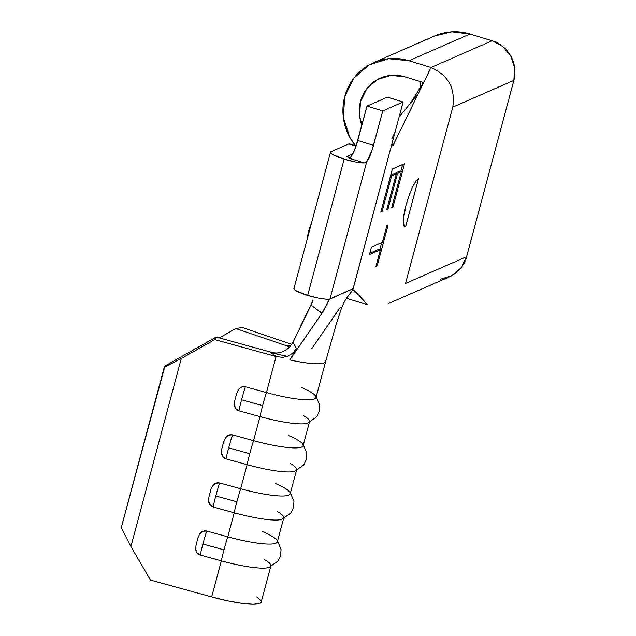 <?xml version="1.0" encoding="UTF-8"?>
<svg xmlns="http://www.w3.org/2000/svg" width="636" height="636" viewBox="0 0 636 636"><rect width="100%" height="100%" fill="white"/><g stroke="black" fill="none" stroke-linecap="round" stroke-linejoin="round"><path stroke-width="0.95" d="M289.308 347.495L293.061 342.248L296.455 348.536L289.801 359.912A47.136 7.942 15 0 0 325.576 361.757A47.136 7.942 15 0 0 325.68 361.28A47.136 7.942 -165 0 1 325.64 361.566A47.136 7.942 -165 0 1 289.801 359.912L296.455 348.536L292.95 353.052L288.148 356.128L282.575 357.376L276.103 356.51L266.436 392.571L245.361 386.76L241.426 387.078L238.428 389.637L236.727 393.207L234.684 400.831L234.374 404.766L235.686 408.503L238.913 410.8L259.997 416.612A15.2 0.644 -74.6 0 1 262.644 405.609L241.569 399.798A15.2 0.644 105.4 0 0 238.913 410.8L259.997 416.612L253.549 440.653A47.136 7.942 15 0 0 303.094 445.717L309.295 422.566M316.211 396.737L319.709 405.315L319.256 411.397L316.601 416.89L307.506 423.226A47.136 7.942 -165 0 1 259.997 416.612L253.549 440.653L232.474 434.841L228.547 435.167L225.542 437.719L223.339 442.958L221.805 448.913L221.487 452.848L222.799 456.592L226.034 458.882L247.11 464.693A15.2 0.644 -74.6 0 1 249.757 453.699L228.682 447.887A15.2 0.644 105.4 0 0 226.034 458.882L247.11 464.693L240.67 488.742L219.587 482.931L215.66 483.249L212.655 485.809L210.961 489.37L208.918 496.994L208.608 500.937L209.92 504.674L213.147 506.972L234.223 512.783A15.2 0.644 -74.6 0 1 236.878 501.78L215.795 495.969A15.2 0.644 105.4 0 0 213.147 506.972L234.223 512.783L227.783 536.824L206.708 531.012L202.773 531.33L199.776 533.89L198.074 537.46L196.031 545.084L195.721 549.019L197.033 552.756L200.261 555.053L221.344 560.865A15.2 0.644 -74.6 0 1 223.991 549.862L202.916 544.05A15.2 0.644 105.4 0 0 200.261 555.053L221.344 560.865L211.677 596.926L150.39 580.032L130.913 546.539L181.3 358.489L214.809 339.608L276.103 356.51L266.436 392.571A47.136 7.942 15 0 0 315.973 397.627L325.64 361.566M391.935 138.521L395.036 132.177L353.099 288.704L329.989 298.825L366.734 161.711L364.42 162.935A18.937 3.188 -165 0 1 344.187 159.159L307.681 295.398A18.937 3.188 15 0 0 326.737 299.174L328.756 299.628L329.989 298.825L366.734 161.711L372.036 150.327L382.777 110.895L403.129 101.983L352.948 289.539L348.305 295.899L352.583 290.247M350.182 157.784L346.795 156.551L350.738 157.76L349.41 158.332L364.42 162.935L355.659 161.997L344.187 159.159L332.994 154.731L330.633 152.902L331.038 151.718L348.846 143.919L356.057 146.129L348.846 143.919L331.038 151.718A18.937 3.188 -165 0 0 330.474 152.25A18.937 3.188 -165 0 0 344.187 159.159L307.681 295.398L296.487 290.97L294.126 289.142L294.532 287.957M352.416 290.509L354.475 290.247L367.441 304.716L346.485 298.292L367.441 304.716L354.475 290.247L353.457 290.207M355.381 145.66L349.816 137.368L343.345 117.382L344.76 96.577L353.862 78.125L369.254 64.832L388.588 58.727L408.932 60.738L470.004 34.002L492.073 40.76L502.909 46.587L510.851 56.167L514.699 68.036L513.856 80.39L466.609 256.698L405.537 283.433L452.784 107.126L405.537 283.433L466.609 256.698L461.211 267.653L452.069 275.547L440.589 279.172M355.405 145.668A53.869 51.961 66.4 0 1 373.586 62.678A53.869 51.961 66.4 0 1 408.932 60.738L431.001 67.496L393.183 145.127L390.798 145.827M391.633 175.846L382.053 211.605L380.797 212.154L392.356 169.001L404.575 163.651L392.849 207.423L391.593 207.972L401.34 171.601L397.58 173.246L388 208.998L386.744 209.546L396.331 173.795L391.633 175.846L396.331 173.795L386.744 209.546L388 208.998L397.58 173.246L401.34 171.601L391.593 207.972L392.849 207.423L404.575 163.651L392.356 169.001L380.797 212.154L382.053 211.605L391.633 175.846L390.607 175.536L391.633 175.846M404.377 226.766L405.617 226.806L404.663 226.909L403.24 220.279L405.959 205.436C410.228 190.673 414.41 181.769 418.504 178.724L405.617 226.806L403.773 226.003L403.192 221.662L403.955 214.451L405.959 205.436L408.884 196.031L412.295 187.66L415.674 181.586L418.504 178.724L405.553 226.814M371.416 247.165L382.379 242.372L386.839 225.724L388.087 225.176L377.188 265.864L375.932 266.412L380.392 249.765L369.429 254.567L371.416 247.165L369.429 254.567L380.392 249.765L375.932 266.412L377.188 265.864L388.087 225.176L386.839 225.724L382.379 242.372L371.416 247.165M303.332 415.539A47.136 7.942 -165 0 1 309.533 421.676M303.332 444.818L306.822 453.396L306.377 459.478L303.722 464.98L294.619 471.308A47.136 7.942 -165 0 1 247.11 464.693L240.67 488.742A47.136 7.942 15 0 0 290.207 493.798L296.408 470.648M290.445 463.628A47.136 7.942 -165 0 1 296.646 469.758M290.445 492.908L293.943 501.478L293.49 507.568L290.835 513.061L281.74 519.389A47.136 7.942 -165 0 1 234.223 512.783L227.783 536.824A47.136 7.942 15 0 0 277.32 541.88L283.529 518.738M277.566 511.71A47.136 7.942 -165 0 1 283.767 517.839M276.883 356.724L270.602 352.678L286.343 356.144L270.602 352.678L276.883 356.724L214.809 339.608L181.3 358.489L164.247 367.226L164.97 365.954L216.24 337.056L214.809 339.608L216.24 337.056L274.577 353.147L216.24 337.056L164.97 365.954L121.301 527.506L164.247 367.226L181.3 358.489L130.913 546.539L121.301 527.506L130.913 546.539L150.39 580.032L211.677 596.926A47.136 7.942 15 0 0 261.221 601.99L270.642 566.819M277.558 540.99L281.056 549.568L280.603 555.649L277.948 561.143L268.853 567.479A47.136 7.942 -165 0 1 221.344 560.865L211.677 596.926L227.553 600.805L241.982 603.326L253.192 604.2L259.814 603.31L261.245 601.879M264.679 559.791A47.136 7.942 -165 0 1 270.88 565.929M352.789 153.928L346.795 156.551L352.789 153.928M404.639 76.765L390.655 75.382L377.355 79.579L366.773 88.722L360.525 101.402L359.547 115.704L361.924 125.054A37.039 35.719 66.4 0 1 380.336 78.101A37.039 35.719 66.4 0 1 404.639 76.765L423.64 82.585L404.639 76.765M434.603 35.966L451.862 31.816L470.004 34.002A53.869 51.961 -113.6 0 0 434.658 35.942L374.326 62.36M420.428 81.599A37.039 35.719 -113.6 0 0 420.547 88.388L420.42 81.599M307.188 239.168A53.869 51.961 66.4 0 1 311.354 223.618M388.421 303.563L449.493 276.819A31.983 30.854 -113.6 0 0 466.609 256.698L513.856 80.39L452.784 107.126L513.856 80.39A31.983 30.854 -113.6 0 0 492.073 40.76L431.001 67.496C448.237 75.135 455.495 88.34 452.784 107.126M492.073 40.76L470.004 34.002L408.932 60.738L431.001 67.496L492.073 40.76M307.172 239.223L308.683 231.21L311.37 223.562M390.798 145.819L392.134 145.954L393.183 145.127L391.641 144.857L393.183 145.127L424.276 81.305L410.252 103.477L399.106 117L418.114 93.945M424.276 81.305L431.001 67.496M395.036 132.177L403.129 101.983L387.372 97.149L367.012 106.061L355.826 146.797L351.303 156.432L349.41 158.332L350.738 157.76M350.078 144.459L348.846 143.919A16.838 3.418 107 0 1 349.482 143.855L356.144 145.89M330.474 152.25L293.967 288.49A18.937 3.188 15 0 0 307.681 295.398L318.191 298.053L328.756 299.628L328.478 301.138L321.999 313.206L311.036 305.081L313.023 300.391L293.061 342.248L311.036 305.081L321.999 313.206L289.801 359.912L321.999 313.206L327.039 304.39L328.756 299.628L353.099 288.704L352.948 289.539M367.012 106.061L382.777 110.895L373.539 145.35L357.782 140.524L367.012 106.061L382.777 110.895L403.129 101.983L387.372 97.149L367.012 106.061M292.083 344.028L288.084 348.6L282.495 351.819L276.588 353.099L270.602 352.678L277.288 353.036M290.525 346.175L287.321 345.356L290.191 346.556L287.321 345.356L290.803 345.833L287.321 345.356M340.347 307.204L311.759 348.679M325.592 361.598L336.746 322.444L340.976 309.724C343.194 303.801 345.38 299.516 347.534 296.869L348.305 295.899M291.86 344.37L242.348 327.548L235.741 328.518L289.873 346.906L235.741 328.518L242.348 327.548L291.86 344.37M219.333 337.907L235.741 328.518L219.333 337.907M261.038 600.766L256.721 596.878M347.304 297.163L348.242 295.978M349.41 158.332A16.838 3.418 107 0 0 357.782 140.524L373.539 145.35A16.838 3.418 -73 0 1 366.734 161.711L364.42 162.935L349.41 158.332M293.061 342.248L296.455 348.536M196.031 545.084L195.721 549.019C195.991 552.008 197.502 554.02 200.261 555.053A15.2 0.644 -74.6 0 1 202.916 544.05A15.2 0.644 -74.6 0 1 206.708 531.012A15.2 0.644 105.4 0 0 202.916 544.05L223.991 549.862A15.2 0.644 -74.6 0 1 227.783 536.824L206.708 531.012C203.806 530.488 201.493 531.45 199.776 533.89L198.074 537.46M262.636 531.648A47.136 7.942 -165 0 1 276.922 540.258A47.136 7.942 -165 0 1 227.783 536.824A15.2 0.644 105.4 0 0 223.991 549.862A15.2 0.644 105.4 0 0 221.344 560.865A47.136 7.942 15 0 0 268.964 567.439M208.918 496.994L208.608 500.937C208.87 503.927 210.389 505.938 213.147 506.972A15.2 0.644 -74.6 0 1 215.795 495.969A15.2 0.644 -74.6 0 1 219.587 482.931A15.2 0.644 105.4 0 0 215.795 495.969L236.878 501.78A15.2 0.644 -74.6 0 1 240.67 488.742L219.587 482.931C216.693 482.406 214.38 483.36 212.655 485.809L210.961 489.37M275.523 483.567A47.136 7.942 -165 0 1 289.801 492.177A47.136 7.942 -165 0 1 240.67 488.742A15.2 0.644 105.4 0 0 236.878 501.78A15.2 0.644 105.4 0 0 234.223 512.783A47.136 7.942 15 0 0 281.851 519.358M221.805 448.913L221.487 452.848C221.757 455.837 223.268 457.856 226.034 458.882A15.2 0.644 -74.6 0 1 228.682 447.887A15.2 0.644 -74.6 0 1 232.474 434.841A15.2 0.644 105.4 0 0 228.682 447.887L249.757 453.699A15.2 0.644 -74.6 0 1 253.549 440.653L232.474 434.841C229.572 434.316 227.267 435.278 225.542 437.719L223.848 441.289M288.402 435.485A47.136 7.942 -165 0 1 302.688 444.087A47.136 7.942 -165 0 1 253.549 440.653A15.2 0.644 105.4 0 0 249.757 453.699A15.2 0.644 105.4 0 0 247.11 464.693A47.136 7.942 15 0 0 294.738 471.268M234.684 400.831L234.374 404.766C234.644 407.755 236.155 409.767 238.913 410.8A15.2 0.644 -74.6 0 1 241.569 399.798A15.2 0.644 -74.6 0 1 245.361 386.76A15.2 0.644 105.4 0 0 241.569 399.798L262.644 405.609A15.2 0.644 -74.6 0 1 266.436 392.571L245.361 386.76C242.459 386.235 240.146 387.197 238.428 389.637L236.727 393.207M301.289 387.396A47.136 7.942 -165 0 1 315.575 396.005A47.136 7.942 -165 0 1 266.436 392.571A15.2 0.644 105.4 0 0 262.644 405.609A15.2 0.644 105.4 0 0 259.997 416.612A47.136 7.942 15 0 0 307.617 423.186M402.644 164.501L400.783 171.434L402.644 164.501M391.824 207.113L392.849 207.423L391.824 207.113M399.766 171.116L401.34 171.601L399.766 171.116L396.005 172.761L397.58 173.246L396.005 172.761L395.775 173.62L396.005 172.761L399.766 171.116M386.974 208.688L388 208.998L386.974 208.688M394.749 173.31L396.331 173.795L394.749 173.31L390.735 175.067L394.749 173.31M381.028 211.295L382.053 211.605L381.028 211.295M381.695 242.666L379.843 249.598L381.695 242.666M376.162 265.554L377.188 265.864L376.162 265.554M378.817 249.288L380.392 249.765L378.817 249.288L369.786 253.239L378.817 249.288M358.545 294.786L353.187 290.262"/></g></svg>
